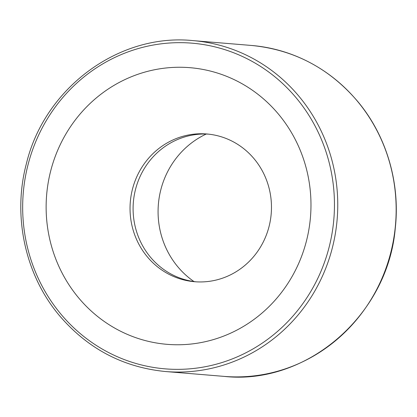 <?xml version="1.0" encoding="UTF-8"?>
<svg xmlns="http://www.w3.org/2000/svg" width="417" height="417" viewBox="0 0 417 417"><rect width="100%" height="100%" fill="white"/><g stroke="black" fill="none" stroke-linecap="round" stroke-linejoin="round"><path stroke-width="0.63" d="M213.259 71.828A138.798 132.382 94.7 0 1 271.884 303.691A138.798 132.382 94.7 0 1 50.53 242.522A138.798 132.382 94.7 0 1 213.259 71.828M194.004 281.569A84.333 80.434 94.7 0 1 158.377 204.34A84.333 80.434 94.7 0 1 206.238 134.034M196.157 281.829A74.122 70.697 94.7 0 1 133.357 202.266A74.122 70.697 94.7 0 1 208.406 134.133M219.285 136.197A74.122 70.697 94.7 0 1 270.383 220.254A74.122 70.697 94.7 0 1 194.63 281.72A74.122 70.697 94.7 0 1 130.302 202.01A74.122 70.697 94.7 0 1 206.879 133.987A74.122 70.697 94.7 0 1 219.285 136.197M251.467 45.458A166.029 158.356 94.7 0 1 279.254 50.41A166.029 158.356 94.7 0 1 393.711 238.696A166.029 158.356 94.7 0 1 224.023 376.384C306.073 385.496 387.779 315.841 395.274 228.287C400.372 182.896 386.455 135.801 357.812 101.576C329.456 68.325 294.006 49.623 251.467 45.458L193.071 40.616C118.908 32.959 44.468 88.013 26.349 163.845C12.421 216.157 25.176 274.902 59.282 315.424C87.638 348.675 123.088 367.377 165.627 371.542A166.029 158.356 -85.3 0 0 335.315 233.854A166.029 158.356 -85.3 0 0 220.859 45.568A166.029 158.356 -85.3 0 0 193.071 40.616M28.111 164.439A163.396 155.843 94.7 0 1 289.163 89.999A163.396 155.843 94.7 0 1 218.404 363.603A163.396 155.843 94.7 0 1 28.111 164.439M165.627 371.542L224.023 376.384"/></g></svg>
